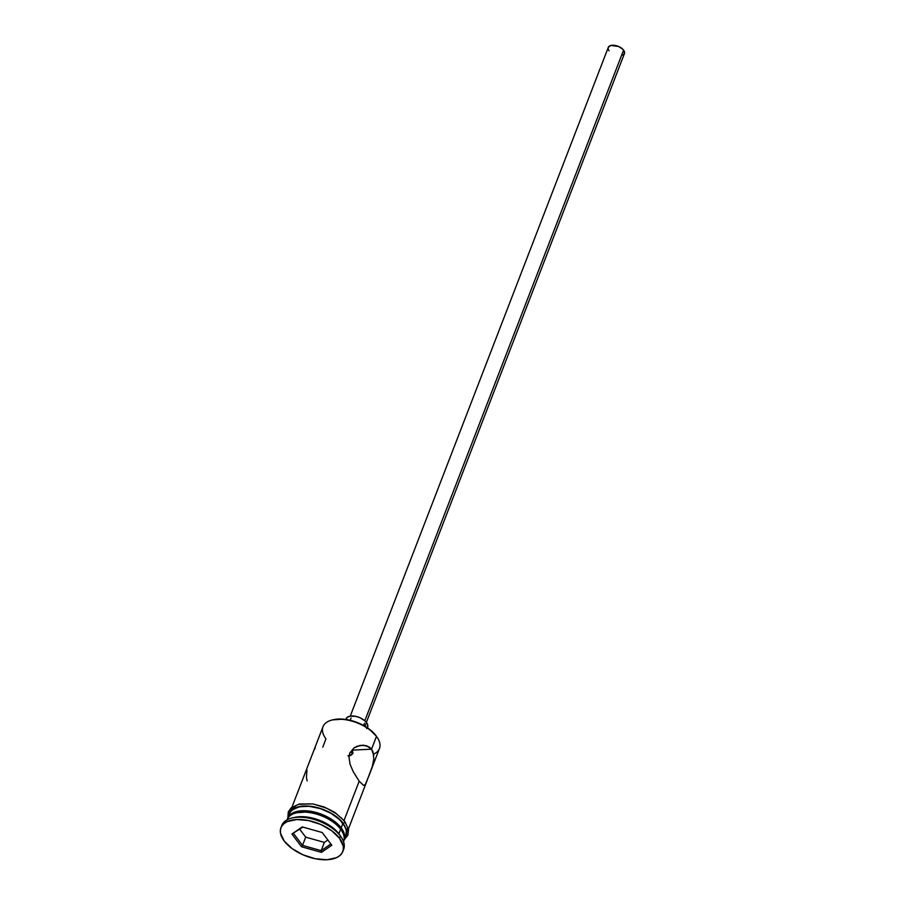 <?xml version="1.0" encoding="UTF-8"?>
<svg xmlns="http://www.w3.org/2000/svg" width="905" height="905" viewBox="0 0 905 905"><rect width="100%" height="100%" fill="white"/><g stroke="black" fill="none" stroke-linecap="round" stroke-linejoin="round"><path stroke-width="1.36" d="M322.791 747.111L325.97 738.876A30.261 15.894 21.1 0 1 332.565 719.894A30.261 15.894 21.1 0 1 376.48 736.365L375.869 735.505A29.107 15.295 -158.9 0 0 333.628 719.656A29.107 15.295 -158.9 0 0 333.108 719.78M352.995 752.937L352.294 750.132L352.667 753.831L349.036 755.867M366.378 722.36L624.427 53.61A8.643 4.548 -158.9 0 0 623.579 50.137L364.828 720.731L623.579 50.137A8.643 4.548 -158.9 0 0 615.129 45.442A8.643 4.548 -158.9 0 0 608.296 47.388L350.246 716.138M367.385 727.756L367.634 727.134A11.527 6.052 -158.9 0 0 366.491 722.507L365.043 726.274L366.491 722.507A11.527 6.052 -158.9 0 0 355.224 716.251A11.527 6.052 -158.9 0 0 346.117 718.83L345.88 719.452M373.822 758.899L372.26 766.603L369.523 774.25L365.36 784.488L363.606 785.404L359.183 781.207L353.21 771.637L350.031 764.182L348.945 756.704L349.703 753.254L353.957 747.926L356.932 746.308L363.437 745.154L369.331 747.055L371.536 749.182L373.041 751.976L373.822 758.899L372.26 766.603L366.14 782.961L364.964 784.986L363.606 785.404L359.183 781.207L344.07 820.371L359.183 781.207L353.21 771.637L350.031 764.182L348.945 756.704L349.703 753.254L353.957 747.926L360.179 745.369L366.559 745.709L371.536 749.182L376.48 736.365A30.261 15.894 -158.9 0 0 346.898 719.95A30.261 15.894 -158.9 0 0 322.995 726.726L291.964 807.147M369.523 774.25L379.455 748.514A30.261 15.894 -158.9 0 0 376.48 736.365L371.536 749.182L352.294 750.132L371.536 749.182L373.788 755.302M347.95 755.788L350.303 755.675L352.667 753.831M281.466 826.593A33.134 17.41 21.1 0 1 292.304 817.939A33.134 17.41 21.1 0 1 340.404 835.982L338.877 833.81L340.642 829.24A30.261 15.894 -158.9 0 0 311.071 812.814A30.261 15.894 -158.9 0 0 287.168 819.602L287.066 819.84A30.261 15.894 21.1 0 1 296.727 812.758A30.261 15.894 21.1 0 1 340.642 829.24L339.737 827.939A28.53 14.989 -158.9 0 0 298.322 812.407A28.53 14.989 -158.9 0 0 297.553 812.588M340.223 828.607L340.642 829.24A30.261 15.894 21.1 0 1 341.128 829.896A30.261 15.894 21.1 0 1 343.527 841.616L343.617 841.379A30.261 15.894 -158.9 0 0 340.642 829.24L338.877 833.81A30.261 15.894 -158.9 0 0 294.962 817.339A30.261 15.894 -158.9 0 0 293.695 817.656A30.261 15.894 21.1 0 1 338.877 833.81L340.404 835.982A33.134 17.41 -158.9 0 0 308.005 817.996A33.134 17.41 -158.9 0 0 281.828 825.428L280.946 827.713A33.134 17.41 21.1 0 1 307.123 820.281A33.134 17.41 21.1 0 1 339.522 838.268L340.404 835.982L339.522 838.268L331.615 830.677L320.698 824.455L308.435 820.541L296.693 819.534L287.258 821.593L283.887 823.686L281.579 826.389L280.437 829.614L280.505 833.211L284.204 841.017A33.134 17.41 21.1 0 1 280.946 827.713M287.224 819.964L288.265 817.023L293.458 812.633L302.078 810.756L307.27 810.869L318.436 813.154L329.228 817.871L337.995 824.308L341.174 827.86L342.938 823.29A30.261 15.894 -158.9 0 0 313.356 806.875A30.261 15.894 -158.9 0 0 289.453 813.652L287.688 818.222A30.261 15.894 21.1 0 1 311.591 811.446A30.261 15.894 21.1 0 1 341.174 827.86L344.556 834.987L344.613 838.279L343.572 841.22M287.462 818.923A30.261 15.894 21.1 0 1 287.688 818.222M288.616 817.147A30.544 16.052 21.1 0 1 310.132 806.231A30.544 16.052 21.1 0 1 343.187 823.279A1.437 0.939 -37 0 0 344.771 821.265A1.437 0.939 143 0 1 343.187 823.279L346.592 830.462L346.649 833.788L345.122 837.487M340.846 817.396L344.07 820.993A1.437 0.939 143 0 1 344.771 821.265L334.612 812.215L323.945 806.898L312.836 803.945L299.329 804.013L291.24 807.735L288.299 811.842L287.824 817.871M332.565 719.894L343.255 719.147L354.002 721.353L364.376 725.889L368.923 728.83L376.378 736.195M284.204 841.017L292.111 848.607L303.028 854.829L315.291 858.743L327.033 859.75L336.456 857.691L339.839 855.598L342.147 852.883L343.289 849.671L343.221 846.062L339.522 838.268A33.134 17.41 21.1 0 1 342.78 851.571A33.134 17.41 21.1 0 1 316.603 858.992A33.134 17.41 21.1 0 1 284.204 841.017M321.456 852.363L301.501 846.752L291.908 834.037L302.27 826.921L322.214 832.532L331.807 845.247L321.456 852.363L331.807 845.247L322.214 832.532L302.27 826.921L291.908 834.037L302.836 827.08L291.908 834.037L301.501 846.752L321.456 852.363L321.196 850.643L324.375 842.408L327.859 840.01L324.375 842.408L321.196 850.643L302.519 845.383L305.698 837.148L324.375 842.408L305.698 837.148L302.519 845.383L293.525 833.471L302.519 845.383L301.501 846.752L302.519 845.383L321.196 850.643L321.456 852.363M342.78 851.571L343.662 849.286A33.134 17.41 -158.9 0 0 340.404 835.982A33.134 17.41 21.1 0 1 340.936 836.706A33.134 17.41 21.1 0 1 343.142 850.395M341.128 829.896L340.19 828.561A28.53 14.989 -158.9 0 0 339.737 827.939L336.728 824.579L328.47 818.516L318.289 814.07L307.757 811.909L296.727 812.758M344.149 840.01L345.914 835.439A30.261 15.894 -158.9 0 0 342.938 823.29L341.174 827.86A30.261 15.894 21.1 0 1 344.149 840.01A30.261 15.894 21.1 0 1 343.855 840.688M288.661 815.699L289.77 812.328L295.007 807.905L303.707 806.004L308.944 806.117L320.223 808.425L331.117 813.188L335.891 816.276L343.187 823.279M345.891 835.507L346.321 830.417L345.156 826.899L339.76 819.726L330.992 813.301L320.2 808.584L309.035 806.287L299.182 806.785L292.145 809.975L290.03 812.452L288.989 815.382M336.773 813.991L326.716 808.256L315.415 804.647M309.827 803.832L299.883 804.33M295.901 805.62L290.652 810.043M347.531 831.503L347.475 828.177M367.034 780.698L366.785 781.343M373.618 754.137L373.618 754.137A30.261 15.894 21.1 0 0 376.966 737.032L376.333 736.138A29.107 15.295 -158.9 0 0 375.869 735.505L376.48 736.365A30.261 15.894 21.1 0 1 376.966 737.032M340.936 836.706L339.364 834.467A30.261 15.894 -158.9 0 0 338.877 833.81M306.953 770.144L306.422 777.599L307.168 780.902M313.526 751.263L310.166 759.996M315.245 747.892L314.08 749.917M345.948 719.498L347.147 717.439L349.828 716.217L355.688 716.341L359.952 717.699L365.281 721.149L367.34 723.876L367.803 726.477L366.604 728.536M608.183 48.825L608.465 47.037L611.079 45.42L618.669 46.528L622.674 49.119L624.212 51.166L624.269 53.949L622.787 55.205M609.156 50.85L608.522 49.82M350.099 752.36A29.107 15.295 -158.9 0 0 352.95 753.118M330.868 844.003L321.196 850.643L330.868 844.003M299.713 829.229L305.698 837.148L299.713 829.229M363.64 725.482L364.5 723.231M292.304 817.939L294.962 817.339M344.285 839.659L347.837 835.236L348.549 829.727L344.771 821.265M348.425 828.935L366.683 781.626M350.19 720.29L351.061 718.05"/></g></svg>
